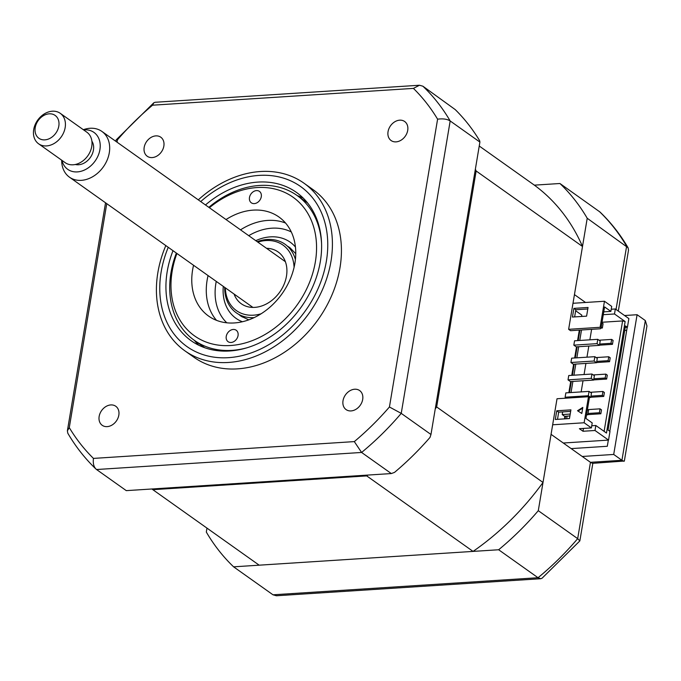 <?xml version="1.0" encoding="UTF-8"?>
<svg xmlns="http://www.w3.org/2000/svg" width="681" height="681" viewBox="0 0 681 681"><rect width="100%" height="100%" fill="white"/><g stroke="black" fill="none" stroke-linecap="round" stroke-linejoin="round"><path stroke-width="1.02" d="M107.172 426.629A11.688 9.032 -54.6 0 0 117.941 418.168A11.688 9.032 -54.6 0 0 115.753 406.251A11.688 9.032 -54.6 0 0 110.807 404.931A11.688 9.032 -54.6 0 0 100.039 413.393A11.688 9.032 -54.6 0 0 102.227 425.31A11.688 9.032 -54.6 0 0 107.172 426.629M152.195 157.575A11.688 9.032 -54.6 0 0 162.963 149.122A11.688 9.032 -54.6 0 0 160.776 137.204A11.688 9.032 -54.6 0 0 155.83 135.885A11.688 9.032 -54.6 0 0 145.07 144.338A11.688 9.032 -54.6 0 0 147.249 156.255A11.688 9.032 -54.6 0 0 152.195 157.575M396.061 141.869A11.688 9.032 -54.6 0 0 406.829 133.408A11.688 9.032 -54.6 0 0 404.642 121.49A11.688 9.032 -54.6 0 0 399.696 120.171A11.688 9.032 -54.6 0 0 388.936 128.632A11.688 9.032 -54.6 0 0 391.115 140.55A11.688 9.032 -54.6 0 0 396.061 141.869M351.038 410.924A11.688 9.032 -54.6 0 0 361.807 402.462A11.688 9.032 -54.6 0 0 359.619 390.545A11.688 9.032 -54.6 0 0 354.673 389.226A11.688 9.032 -54.6 0 0 343.905 397.678A11.688 9.032 -54.6 0 0 346.093 409.596A11.688 9.032 -54.6 0 0 351.038 410.924M165.823 245.586A102.814 79.481 -54.6 0 0 184.891 350.834L193.915 357.236A102.814 79.481 -54.6 0 0 237.456 368.872A102.814 79.481 -54.6 0 0 332.175 294.439A102.814 79.481 -54.6 0 0 312.954 189.565L303.939 183.163A102.814 79.481 -54.6 0 0 260.389 171.527A102.814 79.481 -54.6 0 0 198.29 199.865M184.891 350.834A102.814 79.481 -54.6 0 0 228.441 362.462A102.814 79.481 -54.6 0 0 323.16 288.037A102.814 79.481 -54.6 0 0 303.939 183.163M173 250.685A90.948 70.305 -54.6 0 0 191.114 340.687A90.948 70.305 -54.6 0 0 229.633 350.987A90.948 70.305 -54.6 0 0 313.422 285.152A90.948 70.305 -54.6 0 0 296.414 192.382A90.948 70.305 -54.6 0 0 257.895 182.091A90.948 70.305 -54.6 0 0 205.466 204.955M303.241 198.128A90.948 70.305 -54.6 0 0 297.282 195.634M194.477 340.44A90.948 70.305 -54.6 0 0 198.792 345.241M391.328 473.559L361.594 452.456L96.549 469.524L126.283 490.635L391.328 473.559L394.529 472.384A252.362 195.098 125.4 0 0 430 437.423L430.971 434.487L479.901 142.074L450.175 120.963L401.237 413.376L389.43 406.991A245.339 189.667 125.4 0 1 354.316 441.603L93.45 458.407A245.339 189.667 125.4 0 1 69.283 427.617L106.755 203.653M479.901 142.074L479.654 140.712A252.362 195.098 125.4 0 0 455.24 109.598L422.884 86.198A252.362 195.098 125.4 0 1 450.175 120.963C447.17 119.064 442.973 118.468 437.594 119.184L389.43 406.991M430.971 434.487L401.237 413.376A252.362 195.098 125.4 0 1 361.594 452.456L354.316 441.603M93.45 458.407C92.829 463.616 93.859 467.319 96.549 469.524L95.91 468.996C84.997 458.534 75.634 446.608 67.811 433.235L67.376 430.869L69.283 427.617M117.047 142.176L117.447 139.809L116.102 139.954L115.83 141.316M117.447 139.809A245.339 189.667 125.4 0 1 152.553 105.197L153.812 102.788L155.106 102.278L419.462 85.244L422.884 86.198M152.553 105.197L413.427 88.394L419.462 85.244M413.427 88.394A245.339 189.667 125.4 0 1 437.594 119.184M206.973 528.115L206.317 532.065A252.362 195.098 -54.6 0 0 233.6 566.83L498.645 549.754L538.041 577.726A252.362 195.098 -54.6 0 0 577.684 538.654L590.461 462.314L582.246 456.474L613.709 454.448L621.932 460.288L645.316 320.555L637.093 314.716L624.554 315.524M233.6 566.83L272.996 594.802L538.041 577.726L540.782 578.722L542.076 578.212L579.846 540.91L577.684 538.654L538.288 510.682L551.065 434.342L582.246 456.474M585.532 302.475L574.449 294.609L587.218 218.26A252.362 195.098 -54.6 0 0 559.935 183.504L534.355 185.147L479.245 146.023M559.935 183.504L599.978 212.004C610.883 222.466 620.255 234.392 628.078 247.765L628.512 250.131L618.314 311.089M242.462 316.044L242.3 317.031L242.462 316.044M540.782 578.722L276.426 595.756L272.996 594.802M587.218 218.26L628.078 247.765M613.709 454.448L637.093 314.716M608.329 440.113L607.299 446.276L571.155 448.609M624.724 330.464L626.699 330.336M627.21 327.28L609.801 431.286M498.645 549.754A252.362 195.098 -54.6 0 0 538.288 510.682M624.026 461.318L621.932 460.288L590.461 462.314L592.555 463.344L624.349 461.028L646.95 325.952L645.316 320.555M226.245 336.346A7.014 5.422 -54.6 0 0 228.092 341.683A7.014 5.422 -54.6 0 0 234.051 341.479A7.014 5.422 -54.6 0 0 238.052 335.588A7.014 5.422 -54.6 0 0 236.205 330.251A7.014 5.422 -54.6 0 0 230.246 330.455A7.014 5.422 -54.6 0 0 226.245 336.346M176.915 253.46A85.057 65.759 -54.6 0 0 172.182 271.149A85.057 65.759 -54.6 0 0 230.553 345.514A85.057 65.759 -54.6 0 0 315.354 261.921A85.057 65.759 -54.6 0 0 286.692 193.361A85.057 65.759 -54.6 0 0 209.382 207.731M247.331 347.676A88.794 68.645 125.4 0 1 194.298 340.313A88.794 68.645 125.4 0 1 170.965 272.723A88.794 68.645 125.4 0 1 176.362 253.068M208.829 207.339A88.794 68.645 125.4 0 1 297.103 195.507A88.794 68.645 125.4 0 1 321.543 243.143M249.484 197.481A7.014 5.422 -54.6 0 0 251.332 202.819A7.014 5.422 -54.6 0 0 257.29 202.615A7.014 5.422 -54.6 0 0 261.283 196.724A7.014 5.422 -54.6 0 0 259.444 191.387A7.014 5.422 -54.6 0 0 253.485 191.591A7.014 5.422 -54.6 0 0 249.484 197.481M226.024 219.554A60.754 46.972 125.4 0 1 278.938 217.001A60.754 46.972 125.4 0 1 294.899 263.241A60.754 46.972 125.4 0 1 260.253 314.307A60.754 46.972 125.4 0 1 208.599 316.078A60.754 46.972 125.4 0 1 192.629 269.829A60.754 46.972 125.4 0 1 193.557 265.275M216.481 320.325A60.754 46.972 125.4 0 1 207.135 280.129A60.754 46.972 125.4 0 1 208.063 275.575M240.529 229.846A60.754 46.972 125.4 0 1 285.552 223.045M294.081 267.327A40.188 31.071 -54.6 0 0 265.965 240.546A40.188 31.071 -54.6 0 0 257.801 242.113M225.334 287.842A40.188 31.071 -54.6 0 0 253.477 315.184A40.188 31.071 -54.6 0 0 261.104 313.779M254.183 317.601A42.06 32.518 125.4 0 1 254.149 317.601A42.06 32.518 125.4 0 1 224.687 287.382M257.154 241.653A42.06 32.518 125.4 0 1 267.224 239.491A42.06 32.518 125.4 0 1 295.409 259.529M234.06 294.03A31.777 24.567 -54.6 0 0 241.321 303.777A31.777 24.567 -54.6 0 0 254.779 307.369A31.777 24.567 -54.6 0 0 284.062 284.369A31.777 24.567 -54.6 0 0 278.12 251.953A31.777 24.567 -54.6 0 0 266.526 248.31M611.002 343.309L612.457 344.339L613.113 340.432L611.657 339.41L611.002 343.309L599.68 344.041M599.042 340.219L611.657 339.41M599.484 345.173L612.457 344.339M605.196 378.032L606.643 379.062L607.299 375.154L605.852 374.124L605.196 378.032L593.866 378.755M593.228 374.933L605.852 374.124M593.679 379.896L606.643 379.062M602.293 395.389L603.741 396.419L604.396 392.511L602.94 391.481L602.293 395.389L590.963 396.112M590.325 392.29L602.94 391.481M590.776 397.253L603.741 396.419M599.382 412.746L600.838 413.776L601.493 409.868L600.038 408.838L599.382 412.746L588.061 413.478M587.422 409.656L600.038 408.838M565.077 418.841L565.519 416.236M569.461 392.648L571.325 381.522M572.372 375.291L574.228 364.165M575.275 357.934L577.139 346.808M578.178 340.577L579.931 330.089M581.506 329.987L579.752 340.474M578.705 346.706L576.85 357.831M575.803 364.063L573.938 375.188M572.9 381.42L571.036 392.545M567.086 416.142L566.652 418.738M581.148 391.898L583.013 380.773M584.06 374.541L585.915 363.416M586.962 357.176L588.827 346.05M589.865 339.819L591.619 329.34M596.139 357.576L608.754 356.767L608.099 360.666L596.769 361.398M608.099 360.666L609.555 361.696L610.202 357.797L608.754 356.767M596.582 362.539L609.555 361.696M587.865 414.61L600.838 413.776M603.298 314.69L614.5 313.975L625.141 321.526L622.596 320.938L604.115 431.371M622.596 320.938L602.03 322.258M583.489 428.417L583.013 431.26L595.007 430.486L595.841 425.497L591.738 425.761M583.013 431.26L579.386 428.69L591.38 427.915L592.215 422.927L585.932 418.457L589.448 397.415L588.486 396.725L557.015 398.751L543.012 482.454A234.605 181.367 125.4 0 1 473.065 551.406L366.71 475.9L152.833 489.673A234.605 181.367 125.4 0 1 151.897 488.984M591.38 427.915L584.128 422.765L588.486 396.725M565.119 397.219L588.324 395.729L590.742 397.44L591.466 393.107L589.048 391.388L565.843 392.886L565.119 397.219L566.422 398.147M590.742 397.44L589.431 397.525M588.324 395.729L589.048 391.388M568.022 379.862L591.227 378.372L593.645 380.083L570.44 381.581L568.022 379.862L568.746 375.52L591.951 374.031L594.368 375.742L593.645 380.083M591.227 378.372L591.951 374.031M570.925 362.505L594.13 361.015L596.547 362.726L573.342 364.224L570.925 362.505L571.648 358.163L594.862 356.674L597.28 358.385L596.547 362.726M594.13 361.015L594.862 356.674M573.828 345.148L597.041 343.65L599.459 345.369L576.245 346.867L573.828 345.148L574.56 340.806L597.765 339.317L600.182 341.028L599.459 345.369M597.041 343.65L597.765 339.317M562.659 411.911L562.208 414.584L570.218 414.065M562.208 414.584L564.626 416.295L569.895 415.955M586.682 413.98L587.839 414.806L586.528 414.882M587.839 414.806L588.563 410.464L587.405 409.639M601.204 327.186L602.362 328.012L600.982 328.097M602.362 328.012L603.085 323.671L601.927 322.854M601.068 327.978L604.592 306.935L610.874 311.396L611.708 306.407L604.464 301.257L572.993 303.283L568.635 329.323L600.106 327.297L601.068 327.978L600.463 328.77L570.567 330.694L568.635 329.323M625.235 327.408L627.422 327.272L628.869 318.589L615.335 308.978L611.24 309.242M574.628 316.92L575.828 309.753L573.896 308.382L588.052 307.463L586.596 316.146L572.44 317.057L573.896 308.382M600.106 327.297L604.464 301.257M575.828 309.753L587.797 308.978M543.012 482.454L436.657 406.949A234.605 181.367 125.4 0 1 435.253 408.872M367.893 475.074A234.605 181.367 125.4 0 1 366.71 475.9M473.065 551.406L259.18 565.179L152.833 489.673M475.364 169.194A234.605 181.367 125.4 0 1 476.147 170.982L436.657 406.949M534.355 185.147A234.605 181.367 125.4 0 1 582.502 246.488L476.147 170.982M564.464 418.883L564.907 416.278M568.848 392.69L570.712 381.564M571.759 375.333L573.615 364.207M574.662 357.976L576.518 346.85M577.565 340.611L579.318 330.132M581.608 316.469L581.829 315.141L575.658 310.757M582.502 246.488L572.993 303.283M582.689 408.123L578.041 411.069M577.531 410.737L582.808 407.4L581.795 413.469L577.531 410.737M569.461 418.56L555.304 419.47L556.752 410.788L570.916 409.877L569.461 418.56M584.128 422.765L552.657 424.791M557.492 419.326L558.692 412.167L570.661 411.392M558.692 412.167L556.752 410.788M625.141 321.526L606.473 433.048L595.841 425.497M610.874 311.396L603.766 311.855M614.5 313.975L615.335 308.978M595.007 430.486L608.542 440.096L609.989 431.422L608.056 430.043L625.49 325.893L627.422 327.272M563.281 443.016L608.542 440.096M238.852 314.418A42.06 32.518 -54.6 0 0 241.168 316.273L248.803 319.849M226.79 322.811A56.08 43.354 125.4 0 1 216.252 281.389M248.718 235.669A56.08 43.354 125.4 0 1 271.821 228.195A56.08 43.354 125.4 0 1 291.298 231.957M295.758 253.715L289.868 247.688A42.06 32.518 -54.6 0 0 287.348 246.113M83.295 129.671L84.784 129.228A28.04 21.681 125.4 0 1 101.92 131.442A28.04 21.681 125.4 0 1 108.764 141.359A28.04 21.681 125.4 0 1 98.302 172.582A28.04 21.681 125.4 0 1 69.453 177.171A28.04 21.681 125.4 0 1 62.618 167.245A28.04 21.681 125.4 0 1 61.716 161.72L61.648 160.163M61.98 160.393A22.643 17.502 -54.6 0 0 62.218 161.329A22.643 17.502 -54.6 0 0 86.181 169.16A22.643 17.502 -54.6 0 0 99.486 140.422A22.643 17.502 -54.6 0 0 83.618 129.909M75.327 164.487A14.956 11.56 -54.6 0 0 89.117 159.048A14.956 11.56 -54.6 0 0 93.161 143.972A14.956 11.56 -54.6 0 0 91.892 141.163M34.05 137.196A18.693 14.454 125.4 0 1 41.03 116.374A18.693 14.454 125.4 0 1 60.251 113.318A18.693 14.454 125.4 0 1 64.814 119.933A18.693 14.454 125.4 0 1 57.842 140.754A18.693 14.454 125.4 0 1 38.613 143.802A18.693 14.454 125.4 0 1 34.05 137.196M38.613 143.802L65.197 162.682A18.693 14.454 -54.6 0 0 84.427 159.626A18.693 14.454 -54.6 0 0 91.407 138.813A18.693 14.454 -54.6 0 0 86.845 132.199L60.251 113.318M58.549 120.375A14.02 10.836 -54.6 0 0 43.72 115.523A14.02 10.836 -54.6 0 0 35.48 133.314A14.02 10.836 -54.6 0 0 50.317 138.166A14.02 10.836 -54.6 0 0 58.549 120.375M168.25 247.305A98.141 75.872 -54.6 0 0 228.518 357.67A98.141 75.872 -54.6 0 0 326.369 261.215A98.141 75.872 -54.6 0 0 259.018 175.409A98.141 75.872 -54.6 0 0 200.716 201.576M616.041 309.48L626.622 246.233A252.362 195.098 -54.6 0 0 599.331 211.476M242.393 321.747A46.734 36.127 125.4 0 1 223.3 286.395M255.767 240.665A46.734 36.127 125.4 0 1 270.366 236.869A46.734 36.127 125.4 0 1 295.443 247.041M67.376 430.869L105.546 202.785M116.102 139.954L153.812 102.788M579.854 540.91L592.836 463.327M307.565 202.929L297.103 195.507M204.751 347.736L194.298 340.313M101.92 131.442L285.382 261.691M69.453 177.171L252.915 307.42"/></g></svg>
